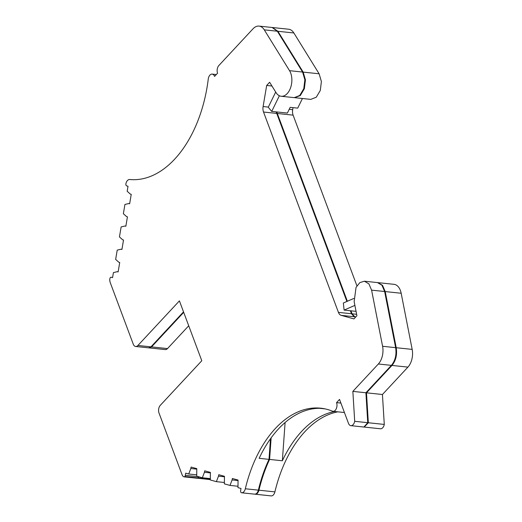 <?xml version="1.0" encoding="UTF-8"?>
<svg xmlns="http://www.w3.org/2000/svg" width="522" height="522" viewBox="0 0 522 522"><rect width="100%" height="100%" fill="white"/><g stroke="black" fill="none" stroke-linecap="round" stroke-linejoin="round"><path stroke-width="0.78" d="M294.545 97.66L300.326 95.533L304.359 88.74L305.442 79.833L303.171 72.108L277.913 31.287L272.38 27.516M149.005 347.867L151.55 346.908L183.698 312.358M197.368 478.198L210.307 479.627M197.447 478.237L198.412 477.956L198.947 476.762M254.971 494.164L271.14 495.9A5.533 3.386 -84 0 0 274.898 491.887L258.951 490.204C258.181 492.898 256.915 494.236 255.154 494.217M271.14 437.867L269.587 459.425C265.117 468.971 261.574 479.229 258.951 490.204M364.212 427.042L368.336 422.755L366.483 392.825L391.976 365.433C395.859 360.695 397.275 354.79 396.224 347.717L385.223 291.576L382.535 285.325L377.752 282.624M355.678 317.037L354.803 316.795L352.063 313.813L350.941 310.812M276.738 111.936L347.365 301.259M346.889 301.468L276.164 111.878M355.606 317.115L354.223 316.737L351.482 313.748L350.36 310.753M271.949 86.013L266.67 85.458L263.108 106.547A7.373 4.515 -84 0 0 263.525 112.028L338.432 312.378A7.373 4.515 -84 0 0 341.179 315.36L353.949 318.896L356.911 315.706L354.151 301.618L356.043 287.374L359.847 282.604L364.421 281.208L377.471 282.585L381.954 285.26L384.642 291.511L395.643 347.659C396.694 354.725 395.278 360.63 391.396 365.367L378.346 363.997A14.753 9.031 -84 0 0 382.593 346.282L395.643 347.659M378.346 363.997L352.852 391.389L354.706 421.313L367.756 422.689L365.902 392.766L391.396 365.367M367.756 422.689L363.925 427.035L350.875 425.658A5.533 3.386 -84 0 0 354.706 421.313M270.487 438.767L269.006 459.36L259.147 458.323A111.01 67.971 -84 0 1 319.477 408.295L325.03 408.883M237.973 480.553L232.107 479.933L232.349 478.485L238.058 480.064L237.973 487.626L241.001 488.468L240.635 490.641A1.847 1.129 96 0 0 240.74 492.011A1.847 1.129 96 0 0 241.523 492.781A5.533 3.386 -84 0 0 241.569 492.781L254.573 494.151C256.335 494.177 257.6 492.84 258.37 490.145A111.01 67.971 96 0 1 269.006 459.36M198.373 476.664L197.831 477.891L197.081 478.23L184.031 476.854A1.847 1.129 96 0 1 183.875 476.821A5.533 3.386 -84 0 1 182.054 474.668L159.001 413.013A5.533 3.386 -84 0 1 160.3 405.326L201.792 360.741L179.411 300.881L137.919 345.466L150.969 346.843L183.516 311.869M150.969 346.843L148.711 347.854L135.661 346.484A5.533 3.386 -84 0 0 137.919 345.466M277.332 31.222L264.282 29.852A14.753 9.031 -84 0 0 259.042 26.1L272.092 27.477L277.332 31.222L302.59 72.049L304.861 79.768L303.784 88.675L299.752 95.467L294.258 97.64L281.208 96.263A14.753 9.031 -84 0 0 290.734 87.305A14.753 9.031 -84 0 0 289.54 70.672L302.59 72.049M294.839 97.699L310.786 99.382L316.28 97.216L320.312 90.417L321.389 81.51L319.118 73.785L293.86 32.964A14.753 9.031 -84 0 0 288.62 29.219L272.673 27.535M149.292 347.92L165.239 349.596A5.533 3.386 -84 0 0 167.497 348.585L151.55 346.908M188.723 325.78L167.497 348.585M255.238 494.223L271.101 495.893A5.533 3.386 -84 0 0 271.14 495.9M337.871 411.832A111.01 67.971 -84 0 0 274.898 491.887M334.68 411.493A111.01 67.971 -84 0 0 282.35 460.769L269.587 459.425M282.35 460.769L285.097 422.526M364.506 427.094L380.453 428.777A5.533 3.386 -84 0 0 384.283 424.432L368.336 422.755M384.283 424.432L382.43 394.508L366.483 392.825M378.045 282.643L393.999 284.327A14.753 9.031 -84 0 1 401.17 293.253L412.171 349.401A14.753 9.031 -84 0 1 407.923 367.11L382.43 394.508M356.917 285.828L293.103 115.147L277.149 113.463M293.025 107.636L292.679 109.659A7.373 4.515 -84 0 0 293.103 115.147M281.208 96.263A14.753 9.031 -84 0 1 275.975 92.511L269.633 82.267L266.67 85.458M364.421 281.208L368.904 283.89L371.592 290.141L382.593 346.282M365.902 392.766L352.852 391.389M241.569 492.781A5.533 3.386 -84 0 0 245.32 488.768A111.01 67.971 -84 0 1 320.684 408.184A111.01 67.971 -84 0 1 332.41 411.166A5.533 3.386 -84 0 0 332.99 411.316A5.533 3.386 -84 0 0 336.37 408.498A5.533 3.386 -84 0 0 336.553 402.619L339.528 399.415L348.481 423.355A5.533 3.386 -84 0 0 350.875 425.658M336.553 402.619L340.899 403.075M232.107 479.933L229.987 485.414L237.934 486.256M224.362 476.782L218.496 476.162L218.744 474.713L224.447 476.292L224.362 483.861L229.987 485.414M218.496 476.162L216.376 481.649L224.329 482.485M210.32 472.893L204.448 472.273L204.696 470.824L210.399 472.403L210.314 479.972L216.376 481.649M204.448 472.273L202.327 477.76L210.281 478.596M196.709 469.128L190.837 468.508L191.085 467.059L196.794 468.639L196.709 476.201L202.327 477.76M190.837 468.508L188.716 473.989L196.67 474.831M184.031 476.854A1.847 1.129 96 0 0 184.781 476.521A1.847 1.129 96 0 0 185.323 475.327L185.688 473.154L188.716 473.989M259.042 26.1A14.753 9.031 -84 0 0 253.02 28.801L218.862 65.511A5.533 3.386 -84 0 0 217.563 73.197L214.581 76.401A5.533 3.386 -84 0 0 212.186 74.098A5.533 3.386 -84 0 0 208.252 79.096A111.01 67.971 -84 0 1 129.691 179.503A5.533 3.386 -84 0 0 125.913 183.705A1.847 1.129 -84 0 0 126.004 185.147A1.847 1.129 -84 0 0 126.696 185.891L128.007 186.256L127.166 191.261L130.356 194.112L131.237 194.36L129.645 203.782L128.764 203.541L124.934 204.454L123.368 213.733L126.559 216.591L127.44 216.832L125.848 226.254L124.967 226.013L121.137 226.926L119.447 236.929L122.637 239.787L123.518 240.029L121.926 249.451L121.045 249.209L117.215 250.123L115.649 259.401L118.84 262.259L119.721 262.501L118.129 271.929L117.248 271.681L113.418 272.595L112.576 277.6L111.258 277.234A1.847 1.129 -84 0 0 111.147 277.215A1.847 1.129 -84 0 0 110.39 277.547A1.847 1.129 -84 0 0 109.829 278.905A5.533 3.386 -84 0 0 110.214 282.526L133.267 344.181A5.533 3.386 -84 0 0 135.661 346.484M117.248 271.681L118.155 271.779M121.045 249.209L121.952 249.307M124.967 226.013L125.874 226.104M128.764 203.541L129.671 203.632M264.282 29.852L289.54 70.672M279.381 95.748L271.714 111.408L287.374 113.059L290.173 107.336L297.716 108.132L302.434 98.501M353.779 298.46L343.352 303.008L344.096 310.094L356.063 311.353M354.888 305.383L344.096 310.094M271.714 111.408L268.256 107.245L275.688 92.061M319.118 73.785L303.171 72.108M293.86 32.964L277.913 31.287M198.412 477.956L210.294 479.209M407.923 367.11L391.976 365.433M412.171 349.401L396.224 347.717M401.17 293.253L385.223 291.576M355.802 316.9L354.803 316.795M356.637 314.296L352.063 313.813M292.679 109.659L289.214 109.294M263.108 106.547L268.328 107.095M276.575 113.404L263.525 112.028M338.432 312.378L351.482 313.748M354.223 316.737L341.179 315.36M384.642 291.511L371.592 290.141M258.37 490.145L245.32 488.768M254.573 494.151L241.608 492.788M185.323 475.327L198.373 476.703M184.781 476.521L197.831 477.891M344.429 412.524L332.99 411.316M216.317 74.535L212.186 74.098"/></g></svg>
